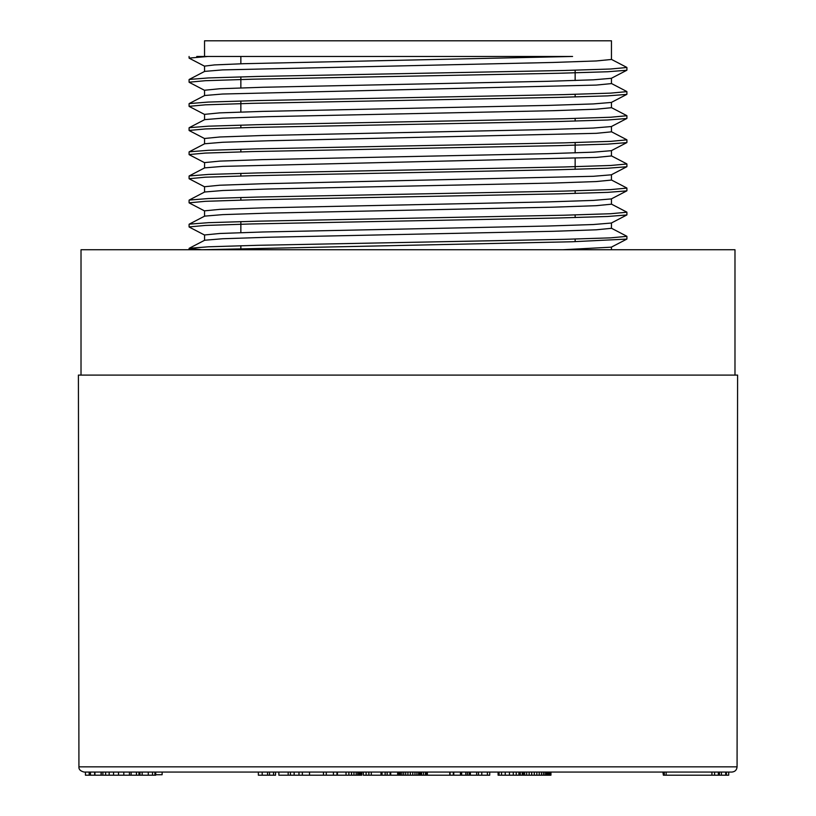 <?xml version="1.0" encoding="UTF-8"?>
<svg xmlns="http://www.w3.org/2000/svg" width="816" height="816" viewBox="0 0 816 816"><rect width="100%" height="100%" fill="white"/><g stroke="black" fill="none" stroke-linecap="round" stroke-linejoin="round"><path stroke-width="1.22" d="M81.019 375.095L81.019 249.737L734.981 249.737L734.981 375.095M420.628 772.069L420.628 775.2L400.483 775.2L400.483 772.069L399.391 772.069L399.391 775.2L398.341 775.2L398.341 772.069M410.336 775.2L410.336 772.069L407.918 772.069L407.918 775.2M361.774 772.069L361.774 775.2L353.96 775.2L353.96 772.069L351.533 772.069L351.533 775.2L348.881 775.2L348.881 772.069M360.886 775.2L360.886 772.069L360.04 772.069L360.04 775.2M155.734 772.069L155.734 775.2L102.898 775.2L102.898 772.069L101.317 772.069L101.082 775.2L101.082 772.069M123.818 775.2L123.818 772.069L118.524 772.069L118.524 775.2M131.111 775.2L131.111 772.069L129.438 772.069L129.438 775.2M737.072 766.846C736.766 770.018 735.022 771.752 731.85 772.069L84.15 772.069C80.427 771.14 78.693 769.406 78.928 766.846L737.072 766.846L737.593 375.095L78.407 375.095L78.928 766.846M204.53 66.116L214.516 64.913L243.372 63.709L572.587 56.467L207.947 56.467L189.261 58.079M626.596 70.268L607.573 71.757L558.664 73.256L251.889 79.213L205.387 80.702L189.088 82.192L189.088 79.57M611.327 102.439L626.79 94.391L607.614 95.88L558.552 97.369L251.879 103.336L205.397 104.825L189.292 106.315M611.327 126.562L626.79 118.504L607.614 120.003L558.756 121.492L251.807 127.459L205.377 128.948L189.088 130.438L189.088 127.816M626.586 142.627L607.604 144.126L558.725 145.615L252.124 151.572L205.397 153.071L189.088 154.561L189.088 151.939M204.592 186.721L219.647 185.232L262.732 183.743L593.365 176.297L611.317 174.808L626.79 166.75L607.675 168.239L558.705 169.728L251.838 175.705L205.377 177.194L189.281 178.684M611.327 198.92L626.79 190.873L607.665 192.362L558.674 193.851L251.807 199.818L205.357 201.317L189.343 202.807M626.606 214.985L607.685 216.485L558.776 217.974L251.909 223.941L205.438 225.43L189.088 226.919L189.088 224.298M626.535 239.108L572.036 241.76L201.756 249.737L189.251 248.421M611.296 78.326L593.354 79.815L547.648 81.304L262.874 87.261L219.718 88.75L204.592 90.239M611.306 102.439L593.324 103.928L547.852 105.417L262.732 111.384L219.667 112.873L204.561 114.362L204.541 119.768M611.245 126.562L593.273 128.051L547.801 129.54L262.976 135.497L219.861 136.986L204.551 138.485L204.541 143.891M611.235 150.685L593.263 152.174L547.883 153.663L262.885 159.62L219.841 161.109L204.581 162.598L204.541 168.014M611.276 198.92L593.344 200.41L547.852 201.909L262.997 207.866L219.902 209.355L204.541 210.844L204.541 216.26M611.266 223.043L593.252 224.533L547.975 226.022L262.864 231.989L219.861 233.478L204.571 234.967L204.541 240.373M626.79 239.119L611.327 247.166L562.999 249.737M204.704 240.241L222.717 238.741L268.219 237.252L553.268 231.295L596.21 229.806L611.449 228.317L611.459 222.972M204.714 216.118L222.748 214.628L268.229 213.129L553.075 207.182L596.108 205.693L611.459 204.194L611.459 198.859M204.714 191.995L222.799 190.505L268.117 189.016L553.187 183.049L596.129 181.56L611.449 180.071L611.459 174.736M189.21 175.93L204.673 167.872L222.646 166.382L596.343 157.437L611.449 155.948L611.459 150.613M204.694 143.759L222.666 142.27L268.168 140.77L596.292 133.324L611.459 131.835L611.459 126.49M204.694 119.636L222.799 118.147L268.046 116.657L553.207 110.69L596.119 109.201L611.459 107.712L611.459 102.367M189.21 103.561L204.673 95.513L222.605 94.024L596.333 85.078L611.459 83.589L611.459 78.244M626.698 67.514L610.623 69.003L564.131 70.492L257.193 76.459L208.284 77.948L189.21 79.448L204.673 71.39L222.564 69.901L553.095 62.455L596.292 60.955L611.459 59.466L611.459 40.8L204.541 40.8L204.541 56.467L572.587 56.467M189.394 248.288L208.386 246.799L257.356 245.31L563.978 239.343L610.633 237.854L626.729 236.365M204.673 216.118L189.21 224.165L208.386 222.676L257.387 221.187L564.172 215.22L610.643 213.731L626.668 212.242M204.673 191.995L189.21 200.053L208.294 198.553L257.224 197.064L563.999 191.107L610.541 189.608L626.912 188.119L626.912 190.74M189.465 175.93L208.315 174.44L257.111 172.951L563.958 166.974L610.592 165.485L626.902 163.996L626.912 166.617M204.673 143.749L189.21 151.807L208.315 150.317L257.285 148.828L564.091 142.861L610.623 141.362L626.678 139.873M204.673 119.636L189.21 127.684L208.192 126.194L257.05 124.705L563.917 118.738L610.49 117.249L626.749 115.75M189.445 103.571L208.264 102.071L256.999 100.582L563.958 94.615L610.582 93.126L626.892 91.637L626.912 94.258M196.768 56.467L207.947 56.467M204.541 71.533L204.541 66.116M204.541 95.645L204.541 90.239M204.541 192.137L204.541 186.721M575.147 70.207L575.147 80.509M575.147 94.319L575.147 96.951M575.147 118.453L575.147 121.074M575.147 142.565L575.147 152.867M575.147 158.284L575.147 169.31M575.147 190.811L575.147 193.433M575.147 214.934L575.147 217.556M575.147 239.047L575.147 241.679M361.488 775.2L361.488 772.069M358.979 775.2L358.979 772.069M357.683 775.2L357.683 772.069M356.164 775.2L356.164 772.069M353.96 775.2L351.533 775.2M348.881 775.2L346.035 775.2L346.035 772.069M346.035 775.2L337.416 775.2L337.416 772.069M453.319 775.2L425.462 775.2L425.462 772.069M425.462 775.2L423.504 775.2L423.504 772.069M423.504 775.2L421.627 775.2L421.627 772.069M421.627 775.2L420.046 775.2M550.943 772.069L550.943 775.2L547.556 775.2L547.556 772.069M548.495 775.2L548.495 772.069M547.556 775.2L546.332 775.2L546.332 772.069M546.332 775.2L544.986 775.2L544.986 772.069M544.986 775.2L543.364 775.2L543.364 772.069M543.364 775.2L541.457 775.2L541.457 772.069M541.457 775.2L539.223 775.2L539.223 772.069M539.223 775.2L536.836 775.2L536.836 772.069M536.836 775.2L534.286 775.2L534.286 772.069M534.286 775.2L531.695 775.2L531.695 772.069M531.695 775.2L529.156 775.2L529.156 772.069M529.156 775.2L526.667 775.2L526.667 772.069M526.667 775.2L524.657 775.2L524.657 772.069M524.657 775.2L523.331 775.2L523.331 772.069M523.331 775.2L522.658 775.2L522.658 772.069M522.658 775.2L522.464 772.069M549.974 775.2L549.974 772.069M549.719 775.2L549.719 772.069M549.423 775.2L549.423 772.069M549.076 775.2L549.076 772.069M664.459 775.2L663.388 775.2L663.388 772.069M663.388 775.2L662.888 772.069M728.708 772.069L728.708 775.2L719.406 775.2L719.406 772.069M719.406 775.2L719.131 772.069M719.131 775.2L718.325 775.2L718.325 772.069M718.325 775.2L714.612 775.2L714.612 772.069M714.612 775.2L711.929 775.2L711.929 772.069M711.929 775.2L666.121 775.2L666.121 772.069M666.121 775.2L664.295 775.2L664.295 772.069M726.403 775.2L726.403 772.069M725.699 775.2L725.699 772.069M721.436 775.2L721.436 772.069M518.915 772.069L518.915 775.2L498.097 775.2L498.097 772.069M522.464 775.2L517.915 775.2M516.232 775.2L516.232 772.069M513.284 775.2L513.284 772.069M509.439 775.2L509.439 772.069M505.226 775.2L505.226 772.069M501.534 775.2L501.534 772.069M499.045 775.2L499.045 772.069M522.25 775.2L522.25 772.069M520.241 775.2L520.241 772.069M489.722 772.069L489.722 775.2L487.397 775.2L487.397 772.069M487.397 775.2L481.236 775.2M450.044 775.2L450.044 772.069M102.898 775.2L101.317 775.2M148.277 775.2L148.277 772.069M152.531 775.2L152.531 772.069M142.157 775.2L142.157 772.069M139.944 775.2L139.944 772.069M138.965 775.2L138.965 772.069M136.456 775.2L136.456 772.069M113.546 775.2L113.546 772.069M109.171 775.2L109.171 772.069M105.621 775.2L105.621 772.069M154.918 775.2L154.918 772.069M101.082 775.2L85.425 775.2L85.425 772.069M94.666 775.2L94.666 772.069M94.931 775.2L94.931 772.069M90.484 775.2L90.484 772.069M89.189 775.2L89.189 772.069M155.734 774.731L162.129 774.731L162.129 772.069M390.109 772.069L390.109 775.2L366.098 775.2L366.098 772.069M387.141 775.2L387.141 772.069M385.142 775.2L385.142 772.069M382.051 775.2L382.051 772.069M381.001 775.2L381.001 772.069M371.29 775.2L371.29 772.069M368.863 775.2L368.863 772.069M400.483 775.2L399.391 775.2M420.464 775.2L420.464 772.069M419.781 775.2L419.781 772.069M418.577 775.2L418.577 772.069M416.915 775.2L416.915 772.069M414.977 775.2L414.977 772.069M412.774 775.2L412.774 772.069M405.715 775.2L405.715 772.069M403.726 775.2L403.726 772.069M401.962 775.2L401.962 772.069M398.677 775.2L398.677 772.069M449.789 775.2L449.789 772.069M427.38 775.2L427.38 772.069M426.595 775.2L426.595 772.069M426.136 775.2L426.136 772.069M481.787 772.069L481.787 775.2L465.202 775.2M465.803 772.069L465.803 775.2L453.298 775.2L453.298 772.069M478.451 775.2L478.451 772.069M476.656 775.2L476.656 772.069M470.373 775.2L470.373 772.069M469.149 775.2L469.149 772.069M467.395 775.2L467.395 772.069M461.662 775.2L461.662 772.069M460.428 775.2L460.428 772.069M453.788 775.2L453.788 772.069M262.201 772.069L262.201 775.2L258.356 775.2L258.356 772.069M262.201 775.2L267.546 775.2L267.546 772.069M267.546 775.2L269.515 775.2L269.515 772.069M269.515 775.2L273.544 775.2L273.544 772.069M273.544 775.2L275.553 775.2L275.553 772.069M278.868 772.069L278.868 775.2L309.529 775.2L309.529 772.069M288.17 775.2L288.17 772.069M290.425 775.2L290.425 772.069M294.158 775.2L294.158 772.069M298.972 775.2L298.972 772.069M302.359 775.2L302.359 772.069M309.529 775.2L323.462 775.2L323.462 772.069M323.462 775.2L326.267 775.2L326.267 772.069M326.267 775.2L336.967 775.2L336.967 772.069M333.428 775.2L333.428 772.069M366.098 775.2L363.314 775.2L363.314 772.069M390.109 775.2L390.711 775.2L390.711 772.069M390.711 775.2L398.84 775.2M397.647 775.2L397.647 772.069M189.21 58.201L204.673 66.259M626.79 70.268L611.327 78.316M189.21 82.324L204.673 90.382M189.21 106.447L204.673 114.495M189.21 130.57L204.673 138.618M626.79 142.627L611.327 150.685M189.21 154.693L204.673 162.741M189.21 178.806L204.673 186.864M189.21 202.929L204.673 210.987M626.79 214.996L611.327 223.043M189.21 227.052L204.673 235.11M204.673 240.241L189.21 248.288M611.327 228.174L626.79 236.232M611.327 204.061L626.79 212.109M611.327 179.938L626.79 187.986M611.327 155.815L626.79 163.863M611.327 131.692L626.79 139.75M611.327 107.569L626.79 115.627M611.327 83.446L626.79 91.504M611.327 59.333L626.79 67.381M626.912 238.986L626.912 236.365M626.912 214.863L626.912 212.242M626.912 142.504L626.912 139.873M626.912 118.381L626.912 115.75M626.912 70.135L626.912 67.514M189.088 249.737L189.088 248.421M189.088 202.807L189.088 200.175M189.088 178.684L189.088 176.052M189.088 106.315L189.088 103.693M189.088 58.079L189.088 56.467M611.459 249.737L611.459 247.095M240.853 56.467L240.853 63.791M240.853 76.877L240.853 87.914M240.853 101L240.853 112.027M240.853 125.123L240.853 127.745M240.853 149.246L240.853 151.868M240.853 173.359L240.853 175.991M240.853 197.482L240.853 200.104M240.853 221.605L240.853 232.642M240.853 245.728L240.853 248.35"/></g></svg>
